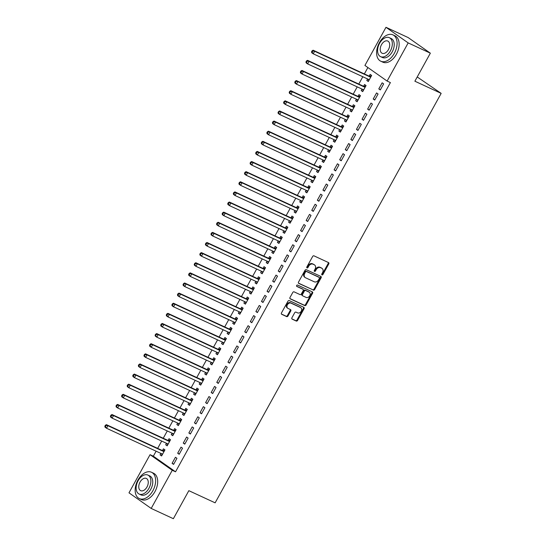 <?xml version="1.0" encoding="UTF-8"?>
<svg xmlns="http://www.w3.org/2000/svg" width="546" height="546" viewBox="0 0 546 546"><rect width="100%" height="100%" fill="white"/><g stroke="black" fill="none" stroke-linecap="round" stroke-linejoin="round"><path stroke-width="0.82" d="M321.997 274.925A0.799 0.621 125.1 0 0 322.939 274.495L328.767 263.936A1.14 0.88 125.1 0 0 328.508 262.571L313.998 255.856A1.14 0.88 125.1 0 0 312.646 256.477L306.818 267.028A0.799 0.621 125.1 0 0 307.944 267.554L308.702 266.189A3.645 2.826 125.1 0 1 313.035 264.203L314.243 264.762A3.645 2.826 125.1 0 1 314.585 264.96A3.645 2.826 125.1 0 1 315.069 269.137L314.312 270.502A0.799 0.621 125.1 0 0 315.445 271.021L316.195 269.656A3.645 2.826 125.1 0 1 320.529 267.67L321.744 268.229A3.645 2.826 125.1 0 1 322.085 268.427A3.645 2.826 125.1 0 1 322.57 272.604L321.812 273.969A0.799 0.621 125.1 0 0 321.997 274.925M321.71 274.542A0.799 0.621 125.1 0 0 322.345 274.072L328.166 263.513A1.14 0.88 125.1 0 0 328.221 262.442M306.715 267.601A0.799 0.621 125.1 0 0 307.343 267.13L308.101 265.765L308.702 266.189M314.209 271.075A0.799 0.621 125.1 0 0 314.844 270.598L315.595 269.233L316.195 269.656M291.912 317.779A1.14 0.88 125.1 0 0 292.165 319.144L296.239 321.028A1.14 0.88 125.1 0 0 297.59 320.413L304.067 308.688A1.14 0.88 125.1 0 0 303.808 307.323L289.291 300.607A1.14 0.88 125.1 0 0 287.94 301.228L281.47 312.947A1.14 0.88 125.1 0 0 281.729 314.312L286.643 316.591A1.14 0.88 125.1 0 0 288.001 315.97L290.765 310.954A1.14 0.88 125.1 0 0 290.513 309.589L288.07 308.456A3.044 2.361 125.1 0 1 287.783 308.292A3.044 2.361 125.1 0 1 287.489 304.62A3.044 2.361 125.1 0 1 291.004 303.146L300.559 307.569A3.044 2.361 125.1 0 1 300.846 307.732A3.044 2.361 125.1 0 1 301.139 311.404A3.044 2.361 125.1 0 1 297.625 312.878L296.034 312.141A1.14 0.88 125.1 0 0 294.676 312.762L291.912 317.779M156.101 451.187L153.344 456.19L175.539 471.805L390.397 82.582L387.114 81.061L364.919 65.452L385.981 27.3L408.176 42.909L387.114 81.061M175.539 471.805L172.256 470.283L151.194 508.435L128.993 492.826L150.054 454.675L172.256 470.283M385.981 27.3L408.155 37.565L430.35 53.174L414.878 81.211L441.161 93.373L215.131 502.832L188.841 490.67L173.369 518.7L151.194 508.435M430.35 53.174L408.176 42.909M313.295 290.138A1.14 0.88 125.1 0 0 314.646 289.517L321.116 277.798A1.14 0.88 125.1 0 0 320.864 276.426L306.347 269.71A1.14 0.88 125.1 0 0 304.996 270.331L298.525 282.057A1.14 0.88 125.1 0 0 298.778 283.422L312.694 289.714A1.14 0.88 125.1 0 0 314.046 289.093L320.516 277.375A1.14 0.88 125.1 0 0 320.57 276.296M312.592 293.243L306.122 304.961A1.14 0.88 125.1 0 1 304.764 305.583L290.254 298.867A1.14 0.88 125.1 0 1 289.994 297.502L292.765 292.485A1.14 0.88 125.1 0 1 294.117 291.864L300.007 294.587A1.14 0.88 125.1 0 0 301.358 293.966L303.194 290.643A1.14 0.88 125.1 0 0 302.941 289.271L296.812 286.438A0.799 0.621 125.1 0 1 297.577 285.046L312.332 291.878A1.14 0.88 125.1 0 1 312.592 293.243L311.991 292.82L305.521 304.545L306.122 304.961M441.161 93.373L417.226 76.959M177.675 453.221L179.177 454.272L182.528 448.198L181.033 447.147L177.675 453.221L179.334 453.985M166.496 443.297L165.677 444.778L167.178 445.836L170.529 439.762L169.035 438.711L168.127 440.349M188.855 432.978L190.349 434.036L193.7 427.962L192.206 426.904L188.855 432.978L190.513 433.742M177.668 423.054L176.849 424.542L178.351 425.593L181.702 419.526L180.207 418.468L179.3 420.106M200.027 412.735L201.522 413.793L204.88 407.719L203.378 406.668L200.027 412.735L201.686 413.506M188.848 402.818L188.029 404.299L189.523 405.357L192.875 399.283L191.38 398.225L190.472 399.863M211.2 392.499L212.701 393.55L216.052 387.483L214.551 386.425L211.2 392.499L212.858 393.263M200.02 382.575L199.201 384.056L200.696 385.114L204.054 379.04L202.552 377.989L201.645 379.627M222.372 372.256L223.874 373.314L227.225 367.24L225.723 366.189L222.372 372.256L224.031 373.027M211.193 362.332L210.374 363.82L211.875 364.871L215.226 358.804L213.725 357.746L212.817 359.384M233.545 352.02L235.046 353.071L238.397 346.997L236.896 345.946L233.545 352.02L235.203 352.784M222.365 342.096L221.546 343.577L223.048 344.635L226.399 338.561L224.897 337.51L223.996 339.148M244.717 331.777L246.219 332.835L249.57 326.761L248.068 325.703L244.717 331.777L246.376 332.541M233.538 321.853L232.719 323.341L234.22 324.392L237.571 318.325L236.07 317.267L235.169 318.905M255.89 311.534L257.391 312.592L260.742 306.518L259.241 305.467L255.89 311.534L257.548 312.305M244.71 301.617L243.891 303.098L245.393 304.156L248.744 298.082L247.242 297.024L246.342 298.662M267.062 291.298L268.564 292.349L271.915 286.281L270.413 285.224L267.062 291.298L268.721 292.062M255.883 281.374L255.064 282.855L256.565 283.913L259.916 277.839L258.415 276.788L257.514 278.426M278.235 271.055L279.736 272.113L283.087 266.038L281.593 264.987L278.235 271.055L279.893 271.826M267.055 261.131L266.236 262.619L267.738 263.67L271.089 257.603L269.587 256.545L268.687 258.183M289.407 250.819L290.909 251.87L294.26 245.796L292.765 244.745L289.407 250.819L291.066 251.583M278.228 240.895L277.409 242.376L278.91 243.434L282.262 237.36L280.767 236.309L279.859 237.947M300.587 230.576L302.081 231.634L305.432 225.559L303.938 224.502L300.587 230.576L302.245 231.34M289.4 220.652L288.581 222.14L290.083 223.191L293.434 217.117L291.939 216.066L291.032 217.704M311.759 210.333L313.254 211.391L316.612 205.316L315.11 204.265L311.759 210.333L313.418 211.104M300.58 200.416L299.761 201.897L301.255 202.955L304.607 196.881L303.112 195.823L302.204 197.461M322.932 190.097L324.433 191.148L327.784 185.08L326.283 184.022L322.932 190.097L324.59 190.861M311.752 180.173L310.933 181.654L312.428 182.712L315.786 176.638L314.284 175.587L313.377 177.225M334.104 169.854L335.606 170.912L338.957 164.837L337.455 163.78L334.104 169.854L335.763 170.625M322.925 159.93L322.106 161.418L323.607 162.469L326.958 156.402L325.457 155.344L324.549 156.982M345.277 149.618L346.778 150.669L350.129 144.594L348.628 143.543L345.277 149.618L346.935 150.382M334.097 139.694L333.278 141.175L334.78 142.233L338.131 136.159L336.629 135.108L335.729 136.746M356.449 129.375L357.951 130.433L361.302 124.358L359.8 123.3L356.449 129.375L358.108 130.139M345.27 119.451L344.451 120.939L345.952 121.99L349.303 115.916L347.802 114.865L346.901 116.503M367.622 109.132L369.123 110.19L372.474 104.115L370.973 103.064L367.622 109.132L369.28 109.903M356.442 99.215L355.623 100.696L357.125 101.754L360.476 95.68L358.975 94.622L358.074 96.26M378.794 88.896L380.296 89.947L383.647 83.879L382.145 82.821L378.794 88.896L380.453 89.66M367.615 78.972L366.796 80.453L368.297 81.511L371.649 75.437L370.147 74.386L369.246 76.024M367.888 67.54L364.359 73.928M362.81 76.747L358.777 84.05M357.22 86.869L353.187 94.171M351.631 96.983L347.604 104.286M346.048 107.105L342.014 114.407M340.458 117.226L336.432 124.529M334.875 127.348L330.842 134.65M329.286 137.469L325.259 144.772M323.703 147.584L319.669 154.887M318.113 157.705L314.08 165.008M312.53 167.827L308.497 175.13M306.941 177.948L302.907 185.251M301.351 188.07L297.324 195.372M295.768 198.184L291.735 205.487M290.179 208.306L286.152 215.609M284.596 218.427L280.562 225.73M279.006 228.549L274.979 235.852M273.423 238.67L269.39 245.973M267.833 248.785L263.8 256.088M262.251 258.906L258.217 266.209M256.661 269.028L252.627 276.331M251.078 279.149L247.045 286.452M245.488 289.271L241.455 296.574M239.899 299.385L235.872 306.695M234.316 309.507L230.282 316.81M228.726 319.628L224.699 326.931M223.143 329.75L219.11 337.053M217.554 339.871L213.527 347.174M211.971 349.986L207.937 357.296M206.381 360.107L202.348 367.41M200.798 370.229L196.765 377.532M195.209 380.35L191.175 387.653M189.619 390.472L185.592 397.775M184.036 400.587L180.003 407.896M178.446 410.708L174.42 418.011M172.864 420.829L168.83 428.132M167.274 430.951L163.247 438.254M161.691 441.072L157.657 448.375M362.032 89.094L361.213 90.575L362.708 91.632L366.066 85.558L364.564 84.507L363.656 86.145M373.211 99.017L374.713 100.068L378.064 93.994L376.563 92.943L373.211 99.017L374.87 99.781M350.86 109.33L350.041 110.818L351.535 111.869L354.886 105.801L353.392 104.743L352.484 106.381M362.039 119.253L363.534 120.311L366.892 114.237L365.39 113.179L362.039 119.253L363.697 120.024M339.68 129.573L338.861 131.054L340.363 132.112L343.714 126.037L342.219 124.986L341.311 126.624M350.866 139.496L352.361 140.547L355.712 134.48L354.217 133.422L350.866 139.496L352.525 140.261M328.508 149.816L327.689 151.297L329.19 152.354L332.541 146.28L331.04 145.222L330.139 146.86M339.687 159.732L341.189 160.79L344.54 154.716L343.045 153.665L339.687 159.732L341.346 160.504M317.335 170.052L316.516 171.54L318.018 172.591L321.369 166.516L319.867 165.465L318.966 167.103M328.515 179.975L330.016 181.033L333.367 174.959L331.866 173.901L328.515 179.975L330.173 180.74M306.163 190.295L305.344 191.776L306.845 192.834L310.196 186.759L308.695 185.708L307.794 187.346M317.342 200.218L318.844 201.269L322.195 195.195L320.693 194.144L317.342 200.218L319 200.983M294.99 210.531L294.171 212.019L295.673 213.07L299.024 207.002L297.522 205.944L296.621 207.582M306.17 220.454L307.671 221.512L311.022 215.438L309.521 214.38L306.17 220.454L307.828 221.226M283.818 230.774L282.999 232.255L284.5 233.313L287.851 227.238L286.35 226.187L285.449 227.825M294.997 240.697L296.498 241.748L299.85 235.681L298.348 234.623L294.997 240.697L296.655 241.462M272.645 251.017L271.826 252.498L273.328 253.556L276.679 247.481L275.177 246.423L274.269 248.061M283.824 260.933L285.326 261.991L288.677 255.917L287.176 254.866L283.824 260.933L285.483 261.705M261.473 271.253L260.654 272.741L262.148 273.792L265.506 267.724L264.005 266.666L263.097 268.304M272.652 281.176L274.153 282.234L277.505 276.16L276.003 275.102L272.652 281.176L274.31 281.941M250.3 291.496L249.481 292.977L250.976 294.035L254.334 287.96L252.832 286.909L251.924 288.547M261.479 301.419L262.981 302.47L266.332 296.396L264.83 295.345L261.479 301.419L263.138 302.184M239.128 311.732L238.309 313.22L239.803 314.271L243.154 308.203L241.66 307.145L240.752 308.783M250.307 321.655L251.802 322.713L255.159 316.639L253.658 315.588L250.307 321.655L251.965 322.427M227.948 331.975L227.129 333.456L228.631 334.514L231.982 328.439L230.487 327.388L229.579 329.026M239.134 341.898L240.629 342.949L243.98 336.882L242.485 335.824L239.134 341.898L240.793 342.663M216.776 352.218L215.957 353.699L217.458 354.757L220.809 348.682L219.308 347.625L218.407 349.263M227.955 362.135L229.456 363.192L232.808 357.118L231.313 356.067L227.955 362.135L229.613 362.906M205.603 372.454L204.784 373.942L206.286 374.993L209.637 368.925L208.135 367.868L207.234 369.505M216.782 382.377L218.284 383.435L221.635 377.361L220.134 376.303L216.782 382.377L218.441 383.142M194.431 392.697L193.612 394.178L195.113 395.236L198.464 389.162L196.963 388.11L196.062 389.748M205.61 402.62L207.111 403.671L210.463 397.597L208.961 396.546L205.61 402.62L207.268 403.385M183.258 412.933L182.439 414.421L183.941 415.472L187.292 409.404L185.79 408.347L184.889 409.985M194.437 422.857L195.939 423.914L199.29 417.84L197.788 416.789L194.437 422.857L196.096 423.628M172.086 433.176L171.267 434.657L172.768 435.715L176.119 429.641L174.618 428.59L173.717 430.228M183.265 443.099L184.766 444.151L188.117 438.083L186.616 437.025L183.265 443.099L184.923 443.864M160.913 453.419L160.094 454.9L161.596 455.958L164.947 449.884L163.445 448.826L162.537 450.464M172.092 463.336L173.594 464.393L176.945 458.319L175.443 457.268L172.092 463.336L173.751 464.107M153.344 456.19L150.054 454.675M366.796 80.453L368.454 81.224M361.213 90.575L362.872 91.346M355.623 100.696L357.282 101.46M350.041 110.818L351.699 111.582M344.451 120.939L346.109 121.703M338.861 131.054L340.52 131.825M333.278 141.175L334.937 141.946M327.689 151.297L329.347 152.061M322.106 161.418L323.764 162.182M316.516 171.54L318.175 172.304M310.933 181.654L312.592 182.425M305.344 191.776L307.002 192.547M299.761 201.897L301.419 202.662M294.171 212.019L295.83 212.783M288.581 222.14L290.24 222.905M282.999 232.255L284.657 233.026M277.409 242.376L279.067 243.147M271.826 252.498L273.485 253.269M266.236 262.619L267.895 263.384M260.654 272.741L262.312 273.505M255.064 282.855L256.722 283.627M249.481 292.977L251.14 293.748M243.891 303.098L245.55 303.869M238.309 313.22L239.967 313.984M232.719 323.341L234.377 324.106M227.129 333.456L228.788 334.227M221.546 343.577L223.205 344.349M215.957 353.699L217.615 354.47M210.374 363.82L212.032 364.585M204.784 373.942L206.443 374.706M199.201 384.056L200.86 384.828M193.612 394.178L195.27 394.949M188.029 404.299L189.687 405.071M182.439 414.421L184.098 415.185M176.849 424.542L178.508 425.307M171.267 434.657L172.925 435.428M165.677 444.778L167.335 445.55M160.094 454.9L161.752 455.671M322.085 268.427L321.485 268.004A3.645 2.826 125.1 0 0 321.144 267.806L321.744 268.229M315.595 269.233A3.645 2.826 125.1 0 1 319.936 267.247L321.144 267.806M314.585 264.96L313.984 264.537A3.645 2.826 125.1 0 0 313.643 264.339L314.243 264.762M308.101 265.765A3.645 2.826 125.1 0 1 312.435 263.779L313.643 264.339M298.471 283.128L312.694 289.714M319.39 278.364A0.799 0.621 125.1 0 0 319.205 277.409L306.47 271.512A0.799 0.621 125.1 0 0 305.521 271.949L304.723 273.389A3.645 2.826 125.1 0 0 305.207 277.566A3.645 2.826 125.1 0 0 305.548 277.764L314.257 281.791A3.645 2.826 125.1 0 0 318.591 279.805L319.39 278.364M318.748 277.088A0.799 0.621 125.1 0 0 318.605 276.986L319.205 277.409M305.207 277.566L304.607 277.143A3.645 2.826 125.1 0 1 304.122 272.966L304.921 271.526A0.799 0.621 125.1 0 1 305.869 271.089L318.605 276.986M289.94 298.58L304.163 305.159A1.14 0.88 125.1 0 0 305.521 304.545M302.539 288.991A1.14 0.88 125.1 0 0 302.341 288.854L296.567 286.179M306.115 297.413A3.044 2.361 125.1 0 0 309.63 295.939A3.044 2.361 125.1 0 0 309.329 292.267A3.044 2.361 125.1 0 0 309.05 292.103L305.678 290.54A1.14 0.88 125.1 0 0 304.327 291.161L302.491 294.492A1.14 0.88 125.1 0 0 302.743 295.857L306.115 297.413M309.329 292.267L308.729 291.844A3.044 2.361 125.1 0 0 308.449 291.68L309.05 292.103M302.545 295.714L302.15 295.434A1.14 0.88 125.1 0 1 301.89 294.069L303.726 290.738A1.14 0.88 125.1 0 1 305.077 290.117L308.449 291.68M311.991 292.82A1.14 0.88 125.1 0 0 312.046 291.741M300.846 307.732L300.245 307.309A3.044 2.361 125.1 0 0 299.959 307.145L300.559 307.569M287.783 308.292L287.189 307.869A3.044 2.361 125.1 0 1 286.889 304.197A3.044 2.361 125.1 0 1 290.404 302.723L299.959 307.145M281.415 314.025L286.043 316.168A1.14 0.88 125.1 0 0 287.401 315.547L290.172 310.531A1.14 0.88 125.1 0 0 290.226 309.452M291.857 318.857L295.639 320.611A1.14 0.88 125.1 0 0 296.997 319.99L303.467 308.265A1.14 0.88 125.1 0 0 303.521 307.186M367.929 79.115L368.905 80.405M371.355 75.969L369.089 76.024A1.16 0.901 -54.9 0 1 368.741 75.955L313.138 50.218L314.639 51.276L313.24 53.808L368.85 79.545A1.16 0.901 -54.9 0 1 369.116 79.757L369.198 79.873M370.748 77.075L370.591 77.082A1.16 0.901 -54.9 0 1 370.243 77.013L314.639 51.276L312.1 50.798L311.541 51.815L312.141 52.239L312.701 51.222M312.141 52.239L313.24 53.808L311.739 52.75L311.541 51.815M312.1 50.798L313.138 50.218M362.339 89.237L363.322 90.527M365.772 86.091L363.506 86.145A1.16 0.901 -54.9 0 1 363.158 86.077L307.548 60.34L309.05 61.398L307.657 63.923L363.261 89.66A1.16 0.901 -54.9 0 1 363.527 89.878L363.616 89.994M365.158 87.196L365.008 87.203A1.16 0.901 -54.9 0 1 364.66 87.135L309.05 61.398L306.518 60.92L305.958 61.937L306.559 62.353L307.111 61.343M306.559 62.353L307.657 63.923L306.156 62.872L305.958 61.937M306.518 60.92L307.548 60.34M356.756 99.358L357.732 100.648M360.183 96.205L357.917 96.267A1.16 0.901 -54.9 0 1 357.569 96.198L301.965 70.461L303.467 71.512L302.068 74.044L357.678 99.781A1.16 0.901 -54.9 0 1 357.944 100L358.026 100.116M359.568 97.318L359.418 97.318A1.16 0.901 -54.9 0 1 359.07 97.249L303.467 71.512L300.928 71.041L300.368 72.052L300.969 72.475L301.529 71.465M300.969 72.475L302.068 74.044L300.566 72.993L300.368 72.052M300.928 71.041L301.965 70.461M379.347 42.759A14.503 9.077 -65.2 0 0 380.753 61.193A14.503 9.077 -65.2 0 0 394.348 53.303A14.503 9.077 -65.2 0 0 392.943 34.869A14.503 9.077 -65.2 0 0 379.347 42.759M380.753 61.193L382.807 62.148A14.503 9.077 -65.2 0 0 396.403 54.259A14.503 9.077 -65.2 0 0 394.997 35.818L392.943 34.869M389.346 37.681L391.236 38.554A10.442 6.538 114.8 0 1 392.246 51.829A10.442 6.538 114.8 0 1 382.459 57.507L380.569 56.634A10.442 6.538 -65.2 0 0 390.356 50.955A10.442 6.538 -65.2 0 0 389.346 37.681A10.442 6.538 -65.2 0 0 379.559 43.359A10.442 6.538 -65.2 0 0 380.569 56.634M388.438 49.604A6.729 4.211 -65.2 0 0 387.783 41.052A6.729 4.211 -65.2 0 0 381.477 44.711A6.729 4.211 -65.2 0 0 382.132 53.262A6.729 4.211 -65.2 0 0 388.438 49.604M137.892 480.152A14.503 9.077 -65.2 0 0 139.298 498.587A14.503 9.077 -65.2 0 0 152.894 490.697A14.503 9.077 -65.2 0 0 151.488 472.256A14.503 9.077 -65.2 0 0 137.892 480.152M139.298 498.587L141.353 499.535A14.503 9.077 -65.2 0 0 154.948 491.646A14.503 9.077 -65.2 0 0 153.542 473.211L151.488 472.256M147.891 475.068L149.781 475.948A10.442 6.538 114.8 0 1 150.792 489.223A10.442 6.538 114.8 0 1 141.005 494.901L139.121 494.028A10.442 6.538 -65.2 0 0 148.908 488.349A10.442 6.538 -65.2 0 0 147.891 475.068A10.442 6.538 -65.2 0 0 138.104 480.753A10.442 6.538 -65.2 0 0 139.121 494.028M146.983 486.998A6.729 4.211 -65.2 0 0 146.335 478.439A6.729 4.211 -65.2 0 0 140.029 482.104A6.729 4.211 -65.2 0 0 140.677 490.656A6.729 4.211 -65.2 0 0 146.983 486.998M351.167 109.48L352.15 110.77M354.6 106.327L352.334 106.388A1.16 0.901 -54.9 0 1 351.986 106.32L296.376 80.583L297.877 81.634L296.485 84.166L352.088 109.903A1.16 0.901 -54.9 0 1 352.354 110.115L352.443 110.231M353.985 107.439L353.828 107.439A1.16 0.901 -54.9 0 1 353.487 107.371L297.877 81.634L295.338 81.163L294.785 82.173L295.386 82.596L295.939 81.586M295.386 82.596L296.485 84.166L294.983 83.108L294.785 82.173M295.338 81.163L296.376 80.583M345.584 119.594L346.56 120.891M349.01 116.448L346.744 116.51A1.16 0.901 -54.9 0 1 346.396 116.434L290.793 90.704L292.294 91.755L290.895 94.287L346.498 120.024A1.16 0.901 -54.9 0 1 346.765 120.236L346.853 120.352M348.396 117.561L348.246 117.561A1.16 0.901 -54.9 0 1 347.898 117.492L292.294 91.755L289.755 91.284L289.196 92.294L289.796 92.718L290.356 91.708M289.796 92.718L290.895 94.287L289.394 93.23L289.196 92.294M289.755 91.284L290.793 90.704M339.994 129.716L340.97 131.006M343.427 126.57L341.161 126.624A1.16 0.901 -54.9 0 1 340.813 126.556L285.203 100.819L286.705 101.877L285.305 104.409L340.916 130.146A1.16 0.901 -54.9 0 1 341.182 130.357L341.27 130.474M342.813 127.675L342.656 127.682A1.16 0.901 -54.9 0 1 342.308 127.614L286.705 101.877L284.166 101.399L283.613 102.416L284.207 102.839L284.766 101.822M284.207 102.839L285.305 104.409L283.811 103.351L283.613 102.416M284.166 101.399L285.203 100.819M334.405 139.837L335.387 141.127M337.837 136.691L335.572 136.746A1.16 0.901 -54.9 0 1 335.224 136.677L279.62 110.94L281.115 111.998L279.723 114.524L335.326 140.261A1.16 0.901 -54.9 0 1 335.592 140.479L335.681 140.595M337.223 137.797L337.073 137.804A1.16 0.901 -54.9 0 1 336.725 137.735L281.115 111.998L278.583 111.52L278.023 112.537L278.624 112.954L279.183 111.944M278.624 112.954L279.723 114.524L278.221 113.472L278.023 112.537M278.583 111.52L279.62 110.94M328.822 149.959L329.798 151.249M332.248 146.806L329.982 146.867A1.16 0.901 -54.9 0 1 329.641 146.799L274.031 121.062L275.532 122.113L274.133 124.645L329.743 150.382A1.16 0.901 -54.9 0 1 330.009 150.6L330.098 150.716M331.64 147.918L331.483 147.918A1.16 0.901 -54.9 0 1 331.135 147.85L275.532 122.113L272.993 121.642L272.434 122.652L273.034 123.075L273.594 122.065M273.034 123.075L274.133 124.645L272.638 123.594L272.434 122.652M272.993 121.642L274.031 121.062M323.232 160.08L324.215 161.37M326.665 156.927L324.399 156.989A1.16 0.901 -54.9 0 1 324.051 156.92L268.448 131.183L269.942 132.234L268.55 134.766L324.153 160.504A1.16 0.901 -54.9 0 1 324.42 160.715L324.508 160.831M326.051 158.04L325.901 158.04A1.16 0.901 -54.9 0 1 325.553 157.971L269.942 132.234L267.41 131.763L266.851 132.774L267.451 133.197L268.011 132.187M267.451 133.197L268.55 134.766L267.049 133.709L266.851 132.774M267.41 131.763L268.448 131.183M317.649 170.195L318.625 171.492M321.075 167.049L318.809 167.11A1.16 0.901 -54.9 0 1 318.468 167.035L262.858 141.305L264.36 142.356L262.96 144.888L318.571 170.625A1.16 0.901 -54.9 0 1 318.837 170.837L318.919 170.953M320.468 168.161L320.311 168.161A1.16 0.901 -54.9 0 1 319.963 168.093L264.36 142.356L261.821 141.885L261.261 142.895L261.862 143.318L262.421 142.308M261.862 143.318L262.96 144.888L261.459 143.83L261.261 142.895M261.821 141.885L262.858 141.305M312.059 180.316L313.042 181.606M315.492 177.17L313.227 177.225A1.16 0.901 -54.9 0 1 312.878 177.157L257.275 151.419L258.77 152.477L257.378 155.009L312.981 180.746A1.16 0.901 -54.9 0 1 313.247 180.958L313.336 181.074M314.878 178.276L314.728 178.283A1.16 0.901 -54.9 0 1 314.38 178.214L258.77 152.477L256.238 152L255.678 153.016L256.279 153.44L256.838 152.423M256.279 153.44L257.378 155.009L255.876 153.952L255.678 153.016M256.238 152L257.275 151.419M306.477 190.438L307.453 191.728M309.903 187.292L307.637 187.346A1.16 0.901 -54.9 0 1 307.289 187.278L251.686 161.541L253.187 162.599L251.788 165.124L307.398 190.861A1.16 0.901 -54.9 0 1 307.664 191.08L307.746 191.196M309.295 188.397L309.138 188.404A1.16 0.901 -54.9 0 1 308.79 188.336L253.187 162.599L250.648 162.121L250.088 163.138L250.689 163.554L251.249 162.544M250.689 163.554L251.788 165.124L250.286 164.073L250.088 163.138M250.648 162.121L251.686 161.541M300.887 200.559L301.87 201.849M304.32 197.406L302.054 197.468A1.16 0.901 -54.9 0 1 301.706 197.399L246.096 171.662L247.597 172.713L246.205 175.246L301.808 200.983A1.16 0.901 -54.9 0 1 302.075 201.201L302.163 201.317M303.706 198.519L303.549 198.519A1.16 0.901 -54.9 0 1 303.207 198.451L247.597 172.713L245.065 172.243L244.506 173.253L245.106 173.676L245.659 172.666M245.106 173.676L246.205 175.246L244.704 174.194L244.506 173.253M245.065 172.243L246.096 171.662M295.304 210.681L296.28 211.971M298.73 207.528L296.464 207.589A1.16 0.901 -54.9 0 1 296.116 207.521L240.513 181.784L242.015 182.835L240.615 185.367L296.219 211.104A1.16 0.901 -54.9 0 1 296.485 211.316L296.574 211.432M298.116 208.64L297.966 208.64A1.16 0.901 -54.9 0 1 297.618 208.572L242.015 182.835L239.476 182.364L238.916 183.374L239.517 183.797L240.076 182.787M239.517 183.797L240.615 185.367L239.114 184.309L238.916 183.374M239.476 182.364L240.513 181.784M289.714 220.796L290.69 222.092M293.147 217.649L290.882 217.711A1.16 0.901 -54.9 0 1 290.533 217.636L234.923 191.905L236.425 192.956L235.026 195.488L290.636 221.226A1.16 0.901 -54.9 0 1 290.902 221.437L290.991 221.553M292.533 218.762L292.376 218.762A1.16 0.901 -54.9 0 1 292.035 218.693L236.425 192.956L233.886 192.485L233.333 193.496L233.927 193.919L234.487 192.909M233.927 193.919L235.026 195.488L233.531 194.431L233.333 193.496M233.886 192.485L234.923 191.905M284.132 230.917L285.108 232.207M287.558 227.771L285.292 227.825A1.16 0.901 -54.9 0 1 284.944 227.757L229.34 202.02L230.842 203.078L229.443 205.61L285.046 231.347A1.16 0.901 -54.9 0 1 285.312 231.559L285.401 231.675M286.943 228.876L286.793 228.883A1.16 0.901 -54.9 0 1 286.445 228.815L230.842 203.078L228.303 202.607L227.743 203.617L228.344 204.04L228.904 203.023M228.344 204.04L229.443 205.61L227.941 204.552L227.743 203.617M228.303 202.607L229.34 202.02M278.542 241.039L279.518 242.328M281.975 237.892L279.709 237.947A1.16 0.901 -54.9 0 1 279.361 237.879L223.751 212.141L225.252 213.199L223.853 215.725L279.463 241.462A1.16 0.901 -54.9 0 1 279.729 241.68L279.818 241.796M281.361 238.998L281.204 239.005A1.16 0.901 -54.9 0 1 280.856 238.936L225.252 213.199L222.713 212.722L222.154 213.739L222.754 214.155L223.314 213.145M222.754 214.155L223.853 215.725L222.358 214.674L222.154 213.739M222.713 212.722L223.751 212.141M272.952 251.16L273.935 252.45M276.385 248.007L274.119 248.068A1.16 0.901 -54.9 0 1 273.771 248L218.168 222.263L219.663 223.314L218.27 225.846L273.874 251.583A1.16 0.901 -54.9 0 1 274.14 251.802L274.228 251.918M275.771 249.119L275.621 249.126A1.16 0.901 -54.9 0 1 275.273 249.051L219.663 223.314L217.131 222.843L216.571 223.853L217.171 224.276L217.731 223.266M217.171 224.276L218.27 225.846L216.769 224.795L216.571 223.853M217.131 222.843L218.168 222.263M267.369 261.281L268.345 262.571M270.796 258.128L268.53 258.19A1.16 0.901 -54.9 0 1 268.188 258.121L212.578 232.384L214.08 233.435L212.681 235.968L268.291 261.705A1.16 0.901 -54.9 0 1 268.557 261.916L268.646 262.032M270.188 259.241L270.031 259.241A1.16 0.901 -54.9 0 1 269.683 259.173L214.08 233.435L211.541 232.965L210.981 233.975L211.582 234.398L212.141 233.388M211.582 234.398L212.681 235.968L211.179 234.91L210.981 233.975M211.541 232.965L212.578 232.384M261.78 271.396L262.762 272.693M265.213 268.25L262.947 268.311A1.16 0.901 -54.9 0 1 262.599 268.236L206.995 242.506L208.49 243.557L207.098 246.089L262.701 271.826A1.16 0.901 -54.9 0 1 262.967 272.038L263.056 272.154M264.598 269.362L264.448 269.362A1.16 0.901 -54.9 0 1 264.1 269.294L208.49 243.557L205.958 243.086L205.398 244.096L205.999 244.519L206.559 243.509M205.999 244.519L207.098 246.089L205.596 245.031L205.398 244.096M205.958 243.086L206.995 242.506M256.197 281.518L257.173 282.808M259.623 278.371L257.357 278.426A1.16 0.901 -54.9 0 1 257.009 278.358L201.406 252.621L202.907 253.678L201.508 256.21L257.118 281.948A1.16 0.901 -54.9 0 1 257.384 282.159L257.466 282.275M259.016 279.477L258.859 279.484A1.16 0.901 -54.9 0 1 258.511 279.416L202.907 253.678L200.368 253.208L199.809 254.218L200.409 254.641L200.969 253.624M200.409 254.641L201.508 256.21L200.007 255.153L199.809 254.218M200.368 253.208L201.406 252.621M250.607 291.639L251.59 292.929M254.04 288.493L251.774 288.547A1.16 0.901 -54.9 0 1 251.426 288.479L195.816 262.742L197.318 263.8L195.925 266.325L251.529 292.062A1.16 0.901 -54.9 0 1 251.795 292.281L251.883 292.397M253.426 289.598L253.276 289.605A1.16 0.901 -54.9 0 1 252.928 289.537L197.318 263.8L194.785 263.322L194.226 264.339L194.826 264.755L195.379 263.745M194.826 264.755L195.925 266.325L194.424 265.274L194.226 264.339M194.785 263.322L195.816 262.742M245.024 301.761L246 303.05M248.45 298.607L246.185 298.669A1.16 0.901 -54.9 0 1 245.837 298.601L190.233 272.863L191.735 273.915L190.336 276.447L245.946 302.184A1.16 0.901 -54.9 0 1 246.212 302.402L246.294 302.518M247.836 299.72L247.686 299.727A1.16 0.901 -54.9 0 1 247.338 299.652L191.735 273.915L189.196 273.444L188.636 274.454L189.237 274.877L189.796 273.867M189.237 274.877L190.336 276.447L188.834 275.396L188.636 274.454M189.196 273.444L190.233 272.863M239.435 311.882L240.417 313.172M242.868 308.729L240.602 308.79A1.16 0.901 -54.9 0 1 240.254 308.722L184.644 282.985L186.145 284.036L184.753 286.568L240.356 312.305A1.16 0.901 -54.9 0 1 240.622 312.517L240.711 312.633M242.253 309.841L242.096 309.841A1.16 0.901 -54.9 0 1 241.755 309.773L186.145 284.036L183.606 283.565L183.053 284.575L183.654 284.998L184.207 283.988M183.654 284.998L184.753 286.568L183.251 285.51L183.053 284.575M183.606 283.565L184.644 282.985M233.852 321.997L234.828 323.293M237.278 318.85L235.012 318.912A1.16 0.901 -54.9 0 1 234.664 318.837L179.061 293.106L180.562 294.157L179.163 296.69L234.766 322.427A1.16 0.901 -54.9 0 1 235.033 322.638L235.121 322.754M236.664 319.963L236.514 319.963A1.16 0.901 -54.9 0 1 236.165 319.895L180.562 294.157L178.023 293.687L177.464 294.697L178.064 295.12L178.624 294.11M178.064 295.12L179.163 296.69L177.662 295.632L177.464 294.697M178.023 293.687L179.061 293.106M228.262 332.118L229.238 333.408M231.695 328.972L229.429 329.026A1.16 0.901 -54.9 0 1 229.081 328.958L173.471 303.221L174.973 304.279L173.573 306.811L229.184 332.548A1.16 0.901 -54.9 0 1 229.45 332.76L229.538 332.876M231.081 330.077L230.924 330.084A1.16 0.901 -54.9 0 1 230.576 330.016L174.973 304.279L172.434 303.808L171.881 304.818L172.475 305.241L173.034 304.224M172.475 305.241L173.573 306.811L172.079 305.753L171.881 304.818M172.434 303.808L173.471 303.221M222.672 342.24L223.655 343.53M226.105 339.093L223.84 339.148A1.16 0.901 -54.9 0 1 223.491 339.08L167.888 313.343L169.383 314.4L167.991 316.926L223.594 342.663A1.16 0.901 -54.9 0 1 223.86 342.881L223.949 342.997M225.491 340.199L225.341 340.206A1.16 0.901 -54.9 0 1 224.993 340.138L169.383 314.4L166.851 313.923L166.291 314.94L166.892 315.356L167.451 314.346M166.892 315.356L167.991 316.926L166.489 315.875L166.291 314.94M166.851 313.923L167.888 313.343M217.09 352.361L218.066 353.651M220.516 349.208L218.25 349.269A1.16 0.901 -54.9 0 1 217.909 349.201L162.299 323.464L163.8 324.515L162.401 327.047L218.011 352.784A1.16 0.901 -54.9 0 1 218.277 353.003L218.366 353.119M219.908 350.32L219.751 350.327A1.16 0.901 -54.9 0 1 219.403 350.252L163.8 324.515L161.261 324.044L160.701 325.054L161.302 325.477L161.862 324.467M161.302 325.477L162.401 327.047L160.906 325.996L160.701 325.054M161.261 324.044L162.299 323.464M211.5 362.483L212.483 363.772M214.933 359.329L212.667 359.391A1.16 0.901 -54.9 0 1 212.319 359.323L156.716 333.586L158.21 334.637L156.818 337.169L212.421 362.906A1.16 0.901 -54.9 0 1 212.687 363.117L212.776 363.233M214.319 360.442L214.168 360.442A1.16 0.901 -54.9 0 1 213.82 360.374L158.21 334.637L155.678 334.166L155.119 335.176L155.719 335.599L156.279 334.589M155.719 335.599L156.818 337.169L155.317 336.111L155.119 335.176M155.678 334.166L156.716 333.586M205.917 372.597L206.893 373.894M209.343 369.451L207.077 369.512A1.16 0.901 -54.9 0 1 206.736 369.437L151.126 343.707L152.627 344.758L151.228 347.29L206.838 373.027A1.16 0.901 -54.9 0 1 207.105 373.239L207.187 373.355M208.736 370.563L208.579 370.563A1.16 0.901 -54.9 0 1 208.231 370.495L152.627 344.758L150.089 344.287L149.529 345.297L150.13 345.72L150.689 344.71M150.13 345.72L151.228 347.29L149.727 346.232L149.529 345.297M150.089 344.287L151.126 343.707M200.327 382.719L201.31 384.009M203.76 379.572L201.494 379.627A1.16 0.901 -54.9 0 1 201.146 379.559L145.543 353.822L147.038 354.88L145.645 357.412L201.249 383.149A1.16 0.901 -54.9 0 1 201.515 383.36L201.604 383.476M203.146 380.678L202.996 380.685A1.16 0.901 -54.9 0 1 202.648 380.617L147.038 354.88L144.506 354.409L143.946 355.419L144.547 355.842L145.106 354.825M144.547 355.842L145.645 357.412L144.144 356.354L143.946 355.419M144.506 354.409L145.543 353.822M194.745 392.84L195.721 394.13M198.171 389.694L195.905 389.748A1.16 0.901 -54.9 0 1 195.557 389.68L139.953 363.943L141.455 365.001L140.056 367.526L195.666 393.263A1.16 0.901 -54.9 0 1 195.932 393.482L196.014 393.598M197.563 390.8L197.406 390.806A1.16 0.901 -54.9 0 1 197.058 390.738L141.455 365.001L138.916 364.523L138.356 365.54L138.957 365.957L139.517 364.946M138.957 365.957L140.056 367.526L138.554 366.475L138.356 365.54M138.916 364.523L139.953 363.943M189.155 402.962L190.138 404.252M192.588 399.808L190.322 399.87A1.16 0.901 -54.9 0 1 189.974 399.802L134.364 374.065L135.865 375.116L134.473 377.648L190.076 403.385A1.16 0.901 -54.9 0 1 190.342 403.603L190.431 403.719M191.974 400.921L191.817 400.928A1.16 0.901 -54.9 0 1 191.475 400.853L135.865 375.116L133.333 374.645L132.774 375.655L133.374 376.078L133.927 375.068M133.374 376.078L134.473 377.648L132.971 376.597L132.774 375.655M133.333 374.645L134.364 374.065M183.572 413.083L184.548 414.373M186.998 409.93L184.732 409.991A1.16 0.901 -54.9 0 1 184.384 409.923L128.781 384.186L130.282 385.237L128.883 387.769L184.487 413.506A1.16 0.901 -54.9 0 1 184.753 413.718L184.841 413.834M186.384 411.042L186.234 411.042A1.16 0.901 -54.9 0 1 185.886 410.974L130.282 385.237L127.744 384.766L127.184 385.776L127.784 386.199L128.344 385.189M127.784 386.199L128.883 387.769L127.382 386.711L127.184 385.776M127.744 384.766L128.781 384.186M177.982 423.198L178.958 424.495M181.415 420.051L179.149 420.113A1.16 0.901 -54.9 0 1 178.801 420.045L123.191 394.308L124.693 395.359L123.294 397.891L178.904 423.628A1.16 0.901 -54.9 0 1 179.17 423.839L179.259 423.955M180.801 421.164L180.644 421.164A1.16 0.901 -54.9 0 1 180.303 421.096L124.693 395.359L122.154 394.888L121.601 395.898L122.195 396.321L122.754 395.311M122.195 396.321L123.294 397.891L121.799 396.833L121.601 395.898M122.154 394.888L123.191 394.308M172.399 433.319L173.375 434.609M175.826 430.173L173.56 430.228A1.16 0.901 -54.9 0 1 173.212 430.159L117.608 404.422L119.11 405.48L117.711 408.012L173.314 433.749A1.16 0.901 -54.9 0 1 173.58 433.961L173.669 434.077M175.211 431.279L175.061 431.285A1.16 0.901 -54.9 0 1 174.713 431.217L119.11 405.48L116.571 405.009L116.011 406.019L116.612 406.442L117.172 405.425M116.612 406.442L117.711 408.012L116.209 406.954L116.011 406.019M116.571 405.009L117.608 404.422M166.81 443.441L167.786 444.731M170.243 440.294L167.977 440.349A1.16 0.901 -54.9 0 1 167.629 440.281L112.019 414.544L113.52 415.602L112.121 418.127L167.731 443.864A1.16 0.901 -54.9 0 1 167.997 444.082L168.086 444.198M169.629 441.4L169.472 441.407A1.16 0.901 -54.9 0 1 169.124 441.339L113.52 415.602L110.981 415.124L110.422 416.141L111.022 416.557L111.582 415.547M111.022 416.557L112.121 418.127L110.626 417.076L110.422 416.141M110.981 415.124L112.019 414.544M161.22 453.562L162.203 454.852M164.653 450.409L162.387 450.47A1.16 0.901 -54.9 0 1 162.039 450.402L106.436 424.665L107.931 425.723L106.538 428.248L162.142 453.985A1.16 0.901 -54.9 0 1 162.408 454.204L162.496 454.32M164.039 451.522L163.889 451.528A1.16 0.901 -54.9 0 1 163.541 451.453L107.931 425.723L105.398 425.245L104.839 426.255L105.439 426.679L105.999 425.668M105.439 426.679L106.538 428.248L105.037 427.197L104.839 426.255M105.398 425.245L106.436 424.665M322.345 274.072L322.939 274.495M307.343 267.13L307.944 267.554M314.844 270.598L315.445 271.021M319.936 267.247L320.529 267.67M312.435 263.779L313.035 264.203M328.166 263.513L328.767 263.936M320.516 277.375L321.116 277.798M314.046 289.093L314.646 289.517M305.869 271.089L306.47 271.512M304.921 271.526L305.521 271.949M304.122 272.966L304.723 273.389M304.163 305.159L304.764 305.583M302.341 288.854L302.941 289.271M305.077 290.117L305.678 290.54M303.726 290.738L304.327 291.161M301.89 294.069L302.491 294.492M290.404 302.723L291.004 303.146M290.172 310.531L290.765 310.954M287.401 315.547L288.001 315.97M286.043 316.168L286.643 316.591M303.467 308.265L304.067 308.688M296.997 319.99L297.59 320.413M295.639 320.611L296.239 321.028M369.089 76.024L370.591 77.082M368.741 75.955L370.243 77.013M368.734 79.491L369.116 79.757M363.506 86.145L365.008 87.203M363.158 86.077L364.66 87.135M363.145 89.605L363.527 89.878M357.917 96.267L359.418 97.318M357.569 96.198L359.07 97.249M357.562 99.727L357.944 100M352.334 106.388L353.828 107.439M351.986 106.32L353.487 107.371M351.972 109.848L352.354 110.115M346.744 116.51L348.246 117.561M346.396 116.434L347.898 117.492M346.382 119.97L346.765 120.236M341.161 126.624L342.656 127.682M340.813 126.556L342.308 127.614M340.8 130.091L341.182 130.357M335.572 136.746L337.073 137.804M335.224 136.677L336.725 137.735M335.21 140.206L335.592 140.479M329.982 146.867L331.483 147.918M329.641 146.799L331.135 147.85M329.627 150.327L330.009 150.6M324.399 156.989L325.901 158.04M324.051 156.92L325.553 157.971M324.037 160.449L324.42 160.715M318.809 167.11L320.311 168.161M318.468 167.035L319.963 168.093M318.454 170.57L318.837 170.837M313.227 177.225L314.728 178.283M312.878 177.157L314.38 178.214M312.865 180.692L313.247 180.958M307.637 187.346L309.138 188.404M307.289 187.278L308.79 188.336M307.282 190.807L307.664 191.08M302.054 197.468L303.549 198.519M301.706 197.399L303.207 198.451M301.692 200.928L302.075 201.201M296.464 207.589L297.966 208.64M296.116 207.521L297.618 208.572M296.103 211.049L296.485 211.316M290.882 217.711L292.376 218.762M290.533 217.636L292.035 218.693M290.52 221.171L290.902 221.437M285.292 227.825L286.793 228.883M284.944 227.757L286.445 228.815M284.93 231.292L285.312 231.559M279.709 237.947L281.204 239.005M279.361 237.879L280.856 238.936M279.347 241.407L279.729 241.68M274.119 248.068L275.621 249.126M273.771 248L275.273 249.051M273.758 251.529L274.14 251.802M268.53 258.19L270.031 259.241M268.188 258.121L269.683 259.173M268.175 261.65L268.557 261.916M262.947 268.311L264.448 269.362M262.599 268.236L264.1 269.294M262.585 271.772L262.967 272.038M257.357 278.426L258.859 279.484M257.009 278.358L258.511 279.416M257.002 281.893L257.384 282.159M251.774 288.547L253.276 289.605M251.426 288.479L252.928 289.537M251.413 292.008L251.795 292.281M246.185 298.669L247.686 299.727M245.837 298.601L247.338 299.652M245.83 302.129L246.212 302.402M240.602 308.79L242.096 309.841M240.254 308.722L241.755 309.773M240.24 312.251L240.622 312.517M235.012 318.912L236.514 319.963M234.664 318.837L236.165 319.895M234.65 322.372L235.033 322.638M229.429 329.026L230.924 330.084M229.081 328.958L230.576 330.016M229.067 332.494L229.45 332.76M223.84 339.148L225.341 340.206M223.491 339.08L224.993 340.138M223.478 342.608L223.86 342.881M218.25 349.269L219.751 350.327M217.909 349.201L219.403 350.252M217.895 352.73L218.277 353.003M212.667 359.391L214.168 360.442M212.319 359.323L213.82 360.374M212.305 362.851L212.687 363.117M207.077 369.512L208.579 370.563M206.736 369.437L208.231 370.495M206.722 372.973L207.105 373.239M201.494 379.627L202.996 380.685M201.146 379.559L202.648 380.617M201.133 383.094L201.515 383.36M195.905 389.748L197.406 390.806M195.557 389.68L197.058 390.738M195.55 393.209L195.932 393.482M190.322 399.87L191.817 400.928M189.974 399.802L191.475 400.853M189.96 403.33L190.342 403.603M184.732 409.991L186.234 411.042M184.384 409.923L185.886 410.974M184.371 413.452L184.753 413.718M179.149 420.113L180.644 421.164M178.801 420.045L180.303 421.096M178.788 423.573L179.17 423.839M173.56 430.228L175.061 431.285M173.212 430.159L174.713 431.217M173.198 433.695L173.58 433.961M167.977 440.349L169.472 441.407M167.629 440.281L169.124 441.339M167.615 443.809L167.997 444.082M162.387 450.47L163.889 451.528M162.039 450.402L163.541 451.453M162.025 453.931L162.408 454.204M318.68 277.034L319.28 277.45M302.443 288.916L303.044 289.332M302.04 295.372L302.641 295.796"/></g></svg>
